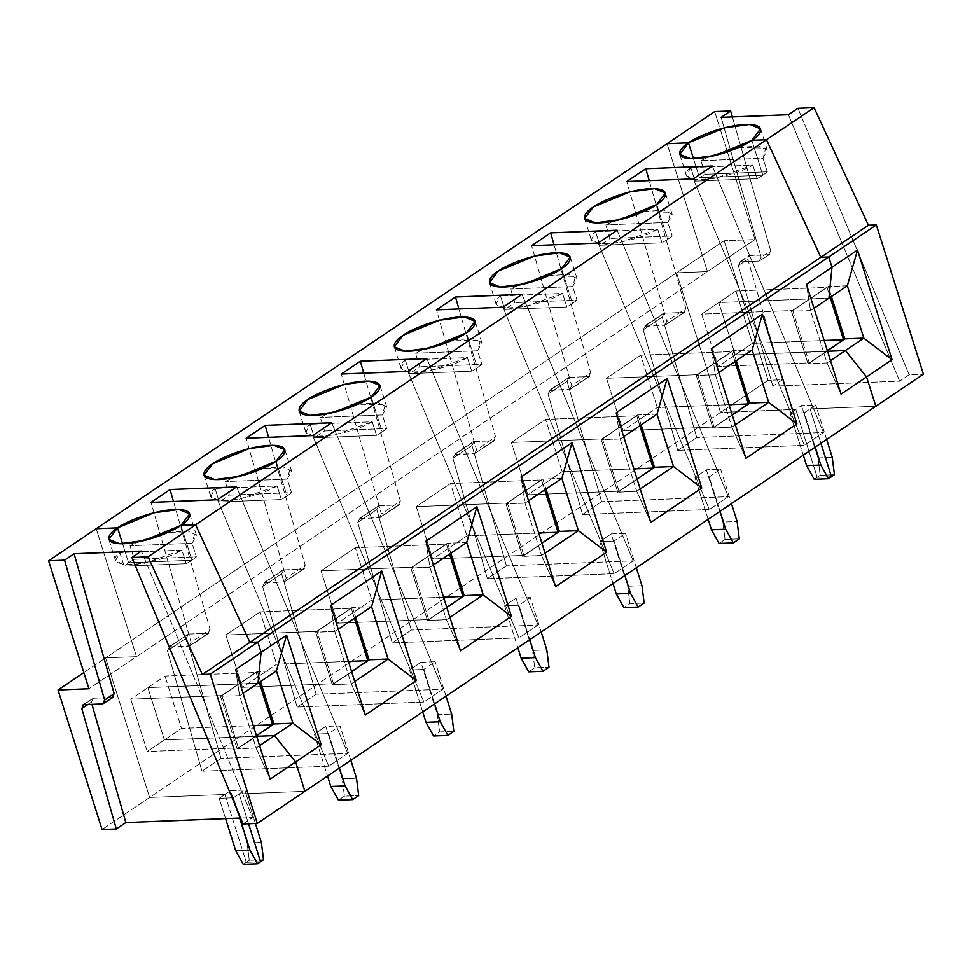 <?xml version="1.0" encoding="UTF-8"?>
<svg xmlns="http://www.w3.org/2000/svg" width="972" height="972" viewBox="0 0 972 972"><rect width="100%" height="100%" fill="white"/><g stroke="black" fill="none" stroke-linecap="round" stroke-linejoin="round"><path stroke-width="0.73" stroke-dasharray="4.86 3.65" d="M83.799 704.651L93.312 698.236L112.169 697.495L102.655 703.91L112.169 697.495L93.312 698.236L83.799 704.651M87.772 704.493L91.319 702.112L93.312 698.236L91.319 702.112L91.963 704.336L91.319 702.112L87.772 704.493M82.644 705.016L93.312 698.236M240.594 818.023L252.586 817.549L141.39 551.1L252.586 817.549L240.594 818.023M224.897 794.489L219.186 798.34L233.438 797.769L239.148 793.917L304.916 791.317L239.148 793.917L233.438 797.769L219.186 798.34L224.897 794.489L246.28 862.334L243.292 864.351L246.28 862.334L224.897 794.489L149.627 797.465L224.897 794.489L149.627 797.465L105.62 657.886L136.517 656.659L96.179 528.719L136.517 656.659L88.938 688.747L136.517 656.659L105.62 657.886L83.835 672.575L105.62 657.886L149.627 797.465L102.048 829.553L720.531 412.407L676.524 272.84L724.104 240.752L768.111 380.319L720.531 412.407L768.111 380.319L782.375 379.76L772.862 386.176L899.622 381.158L909.136 374.742L923.4 374.184L909.136 374.742L899.622 381.158L772.862 386.176L782.375 379.76L768.111 380.319L724.104 240.752L676.524 272.84L720.531 412.407L795.801 409.431L720.531 412.407L676.524 272.84L707.434 271.613L676.524 272.84L707.434 271.613L667.084 143.674L707.434 271.613L755.001 239.525L707.434 271.613L667.084 143.674L707.434 271.613L676.524 272.84L720.531 412.407L795.801 409.431L817.197 477.276L831.461 476.717L817.197 477.276L795.801 409.431L801.511 405.579L795.801 409.431L720.531 412.407L149.627 797.465L105.62 657.886L676.524 272.84L105.62 657.886L136.517 656.659L707.434 271.613L136.517 656.659L96.179 528.719L136.517 656.659L105.62 657.886L149.627 797.465L224.897 794.489L246.28 862.334L260.545 861.763L246.28 862.334L260.545 861.763L246.28 862.334L249.269 860.317L263.534 859.758L249.269 860.317L246.28 862.334L224.897 794.489L230.595 790.637L224.897 794.489M243.073 823.977L252.586 817.549L243.073 823.977M225.577 818.618L219.186 798.34L225.577 818.618M239.841 818.059L233.438 797.769L239.841 818.059M248.565 823.758L239.148 793.917L248.565 823.758L239.148 793.917L244.859 790.066L230.595 790.637L247.107 842.979L249.269 860.317L247.107 842.979L261.359 842.408L247.107 842.979L230.595 790.637L244.859 790.066L239.148 793.917L304.916 791.317L239.148 793.917L248.565 823.758M122.581 543.773L128.571 562.764L191.958 560.261L180.95 525.366L191.958 560.261L186.235 563.711L181.958 550.14L144.378 563.335L124.039 564.89L115.546 560.698L119.86 552.594L124.137 566.166L128.571 562.764L122.581 543.773L128.571 562.764L124.137 566.166L119.86 552.594C110.857 559.726 114.441 563.882 130.613 565.06C152.495 562.375 169.614 557.406 181.958 550.14L119.86 552.594L181.958 550.14L186.235 563.711L124.137 566.166L186.235 563.711L191.958 560.261L128.571 562.764L122.581 543.773M258.005 683.267L147.878 687.617L164.377 739.959L256.644 736.314L237.156 748.962L220.535 696.231L239.088 683.814L258.005 683.267L239.148 684.009L220.753 696.414L239.148 684.009L258.005 683.267M112.169 697.495L113.323 697.131M235.589 669.526L239.61 695.673L243.085 693.328L239.61 695.673L220.693 696.219L239.61 695.673L256.11 748.015L237.253 748.756L256.11 748.015L239.61 695.673L235.589 669.526M270.155 779.167L256.11 748.015L270.155 779.167M259.597 745.67L256.11 748.015L259.597 745.67M255.648 736.351L237.156 748.962L255.721 736.545L238.371 747.905L221.871 695.563L238.93 683.826L220.535 696.231L237.156 748.962L255.49 736.351L164.377 739.959L147.878 687.617L238.99 684.021L221.871 695.563L130.758 699.172L147.878 687.617L130.758 699.172L147.258 751.514L164.377 739.959L147.258 751.514L238.371 747.905L255.49 736.351L164.377 739.959L147.878 687.617L239.088 683.814L220.693 696.219L256.122 672.466L259.257 682.417L256.122 672.466L165.009 676.062L147.878 687.617L164.377 739.959L255.648 736.351M221.871 695.563L238.371 747.905L147.258 751.514L130.758 699.172L221.871 695.563M875.821 406.272L810.065 408.872L815.775 405.02L801.511 405.579L815.775 405.02L810.065 408.872L875.821 406.272L810.065 408.872L820.915 443.293L810.065 408.872L804.354 412.723L815.216 447.144L804.354 412.723L810.065 408.872L820.915 443.293L810.065 408.872L875.821 406.272M751.866 140.32L762.862 175.215L699.476 177.718L693.498 158.728L699.476 177.718L705.198 174.267L700.921 160.696L708.503 156.966L700.921 160.696L705.198 174.267L699.476 177.718L762.862 175.215L751.866 140.32L762.862 175.215L767.297 171.813L762.862 175.215L751.866 140.32M827.549 351.257L735.294 354.902L718.794 302.571L828.922 298.21L810.065 298.963L828.399 286.351L809.846 298.769L827.026 287.408L830.173 297.371L827.026 287.408L735.926 291.017L718.794 302.571L735.294 354.902L827.549 351.257M738.562 147.501L758.853 145.946L767.333 150.15L763.02 158.242L767.297 171.813L705.198 174.267L767.297 171.813L763.02 158.242L700.921 160.696L763.02 158.242L765.766 148.096L738.562 147.501M714.663 111.586L755.001 239.525L724.104 240.752L755.001 239.525L714.663 111.586M740.348 261.845L759.205 261.103L761.185 257.24L770.711 250.812L732.353 116.919L770.711 250.812L768.718 254.688L749.862 255.429L747.869 259.293L782.375 379.76L747.869 259.293L738.356 265.721L772.862 386.176L738.356 265.721L747.869 259.293L749.862 255.429L739.194 262.209L748.707 255.794L768.718 254.688L759.205 261.103L740.348 261.845L738.356 265.721L740.348 261.845L749.862 255.429M768.718 254.688L770.711 250.812L761.185 257.24L721.127 117.369L761.185 257.24L759.205 261.103L769.86 254.324L759.205 261.103M788.426 114.708L899.622 381.158L788.426 114.708M797.939 108.293L909.136 374.742L797.939 108.293M844.96 338.888L826.467 351.5L844.96 338.888M831.437 296.509L828.241 286.363L831.437 296.509M827.366 350.661L826.407 351.305L827.366 350.661M847.317 285.804L828.46 286.546L847.317 285.804M810.065 298.963L828.399 286.351L810.065 298.963L828.399 286.351L809.907 298.963L718.794 302.571L735.926 291.017L752.425 343.359L735.294 354.902L752.425 343.359L735.926 291.017L827.026 287.408L809.907 298.963L718.794 302.571L735.294 354.902L826.625 351.487L808.072 363.905L791.451 311.174L810.004 298.769L828.922 298.21L810.065 298.963L791.67 311.368L810.065 298.963M824.171 340.516L752.425 343.359L824.171 340.516M826.625 439.453L815.775 405.02L826.625 439.453M818.011 457.921L801.511 405.579L818.011 457.921L820.186 475.272L817.197 477.276L820.186 475.272L834.45 474.701L820.186 475.272L818.011 457.921L832.275 457.362L818.011 457.921M831.461 476.717L817.197 477.276L795.801 409.431L790.09 413.282L804.354 412.723L790.09 413.282L795.801 409.431L817.197 477.276L814.208 479.293L817.197 477.276L831.461 476.717M693.498 158.728L699.476 177.718L762.862 175.215L757.152 178.654L752.875 165.094L715.283 178.289L694.956 179.844L686.463 175.64L690.764 167.549L695.053 181.12L699.476 177.718L693.498 158.728M735.354 424.788L731.88 427.133L745.913 458.286L731.88 427.133L735.354 424.788M719.049 543.47L725.039 539.436L739.291 538.877L725.039 539.436L719.049 543.47M720.617 469.197L709.208 476.9L720.058 511.321L709.208 476.9L720.617 469.197L706.365 469.755L694.944 477.459L709.208 476.9L694.944 477.459L706.365 469.755L722.864 522.098L725.039 539.436L722.864 522.098L737.128 521.539L722.864 522.098L706.365 469.755L720.617 469.197L731.479 503.618L720.617 469.197M696.742 437.522L677.703 450.352L804.476 445.334L823.503 432.504L696.742 437.522L823.503 432.504L712.306 166.042L823.503 432.504L804.476 445.334L677.703 450.352L696.742 437.522L662.236 317.054L696.742 437.522M611.206 533.932L599.785 541.635L614.049 541.076L625.47 533.373L611.206 533.932L627.718 586.274L629.88 603.612L644.144 603.053L629.88 603.612L623.903 607.646L629.88 603.612L627.718 586.274L641.97 585.715L627.718 586.274L611.206 533.932L625.47 533.373L614.049 541.076L624.911 575.497L614.049 541.076L599.785 541.635L611.206 533.932M601.583 501.686L582.556 514.528L709.317 509.51L728.356 496.68L601.583 501.686L728.356 496.68L617.147 230.218L728.356 496.68L709.317 509.51L582.556 514.528L601.583 501.686L567.077 381.231L601.583 501.686M504.638 605.811L518.902 605.24L530.323 597.549L516.059 598.108L504.638 605.811L516.059 598.108L532.559 650.45L534.734 667.788L548.986 667.229L534.734 667.788L528.756 671.822L534.734 667.788L532.559 650.45L546.823 649.879L532.559 650.45L516.059 598.108L530.323 597.549L518.902 605.24L529.752 639.673L518.902 605.24L504.638 605.811L517.845 647.704L504.638 605.811M506.436 565.862L487.397 578.705L614.17 573.687L633.197 560.856L506.436 565.862L633.197 560.856L522 294.395L633.197 560.856L614.17 573.687L487.397 578.705L506.436 565.862L471.93 445.407L506.436 565.862M420.9 662.284L409.491 669.987L423.743 669.416L435.164 661.713L420.9 662.284L437.412 714.627L439.575 731.965L453.839 731.406L439.575 731.965L433.597 735.998L439.575 731.965L437.412 714.627L451.664 714.056L437.412 714.627L420.9 662.284L435.164 661.713L423.743 669.416L434.606 703.85L423.743 669.416L409.491 669.987L420.9 662.284M411.278 630.038L392.251 642.881L519.012 637.863L538.051 625.032L411.278 630.038L538.051 625.032L426.854 358.571L538.051 625.032L519.012 637.863L392.251 642.881L411.278 630.038L376.784 509.583L411.278 630.038M314.333 734.164L328.597 733.593L340.018 725.89L325.754 726.461L314.333 734.164L325.754 726.461L342.253 778.803L344.428 796.141L358.692 795.582L344.428 796.141L338.45 800.175L344.428 796.141L342.253 778.803L356.517 778.232L342.253 778.803L325.754 726.461L340.018 725.89L328.597 733.593L339.447 768.026L328.597 733.593L314.333 734.164L327.54 776.057L314.333 734.164M316.131 694.215L297.104 707.045L423.865 702.039L442.892 689.209L316.131 694.215L442.892 689.209L331.695 422.747L442.892 689.209L423.865 702.039L297.104 707.045L316.131 694.215L281.625 573.759L316.131 694.215M220.972 758.391L201.945 771.221L328.706 766.215L347.745 753.373L220.972 758.391L347.745 753.373L236.548 486.923L347.745 753.373L328.706 766.215L201.945 771.221L220.972 758.391L186.478 637.936L220.972 758.391M803.309 455.175L790.09 413.282L803.309 455.175M690.764 167.549C681.773 174.681 685.357 178.836 701.517 180.002C723.411 177.329 740.53 172.348 752.875 165.094L690.764 167.549L752.875 165.094L757.152 178.654L695.053 181.12L690.764 167.549M695.053 181.12L757.152 178.654L762.862 175.215L699.476 177.718L695.053 181.12M595.617 231.725L599.894 245.296L610.039 238.444L605.763 224.872L613.356 221.142L605.763 224.872L610.039 238.444L599.894 245.296L661.993 242.83L657.716 229.27L620.136 242.453L599.797 244.021L591.304 239.817L595.617 231.725C586.614 238.857 590.198 243.012 606.37 244.179C628.252 241.506 645.372 236.524 657.716 229.27L595.617 231.725L657.716 229.27L661.993 242.83L667.715 239.391L656.708 204.497L667.715 239.391L661.993 242.83L599.894 245.296L595.617 231.725M643.403 211.665L663.706 210.122L672.174 214.326L667.873 222.418L672.15 235.989L667.715 239.391L672.15 235.989L610.039 238.444L672.15 235.989L667.873 222.418L605.763 224.872L667.873 222.418L670.619 212.261L643.403 211.665M683.875 312.413L664.848 325.243L666.828 321.38L626.77 181.509L666.828 321.38L685.855 308.549L649.223 180.622L685.855 308.549L666.828 321.38L664.848 325.243L685.017 312.048L664.848 325.243L644.047 326.385L663.074 313.555L664.216 313.191L662.236 317.054L643.209 329.885L677.703 450.352L643.209 329.885L662.236 317.054L664.216 313.191L645.189 326.021L643.209 329.885L645.189 326.021L664.216 313.191L683.875 312.413L685.855 308.549L683.875 312.413L664.216 313.191M693.279 178.884L804.476 445.334L693.279 178.884M645.189 326.021L664.848 325.243M708.151 519.352L694.944 477.459L708.151 519.352M711.346 348.644L715.368 374.791L718.843 372.446L715.368 374.791L696.292 375.35L712.926 428.081L731.88 427.133L713.023 427.887L749.874 403.259L712.926 428.081L749.874 403.259L712.926 428.081L696.292 375.35L733.082 350.54L736.29 360.685L733.082 350.54L696.292 375.35L733.24 350.528L696.45 375.35L733.24 350.528L696.511 375.544L715.368 374.791L731.88 427.133L715.368 374.791L711.346 348.644M752.158 349.981L733.301 350.722L752.158 349.981M714.128 427.036L697.629 374.694L731.88 351.585L735.014 361.548L731.88 351.585L640.767 355.193L606.516 378.29L623.016 430.632L714.128 427.036L732.208 414.837L714.128 427.036L623.016 430.632L657.266 407.535L623.016 430.632L606.516 378.29L640.767 355.193L657.266 407.535L640.767 355.193L731.88 351.585L697.629 374.694L606.516 378.29L697.629 374.694L714.128 427.036M729.012 404.692L657.266 407.535L729.012 404.692M806.493 284.48L810.527 310.615L814.001 308.27L810.527 310.615L791.609 311.174L810.527 310.615L827.026 362.957L808.169 363.71L827.026 362.957L810.527 310.615L806.493 284.48M841.059 394.11L827.026 362.957L841.059 394.11M830.501 360.612L827.026 362.957L830.501 360.612M826.564 351.293L808.23 363.905L826.564 351.293M808.23 363.905L826.625 351.487L808.23 363.905M809.907 298.963L791.451 311.174L808.072 363.905L826.467 351.5L809.275 362.86L792.775 310.518L809.907 298.963L792.775 310.518L701.663 314.114L718.794 302.571L809.907 298.963M735.294 354.902L718.794 302.571L701.663 314.114L718.162 366.456L735.294 354.902L718.162 366.456L809.275 362.86L826.407 351.305L735.294 354.902M792.775 310.518L809.275 362.86L718.162 366.456L701.663 314.114L792.775 310.518M791.609 311.174L810.004 298.769L791.609 311.174M640.196 488.965L636.721 491.31L650.766 522.462L636.721 491.31L640.196 488.965M636.32 567.794L625.47 533.373L636.32 567.794M500.459 295.901L504.747 309.461L514.893 302.62L510.616 289.049L518.197 285.318L510.616 289.049L514.893 302.62L504.747 309.461L566.846 307.006L562.569 293.435L524.977 306.63L504.65 308.197L496.157 303.993L500.459 295.901C491.468 303.021 495.052 307.176 511.211 308.355C533.106 305.682 550.225 300.7 562.569 293.435L500.459 295.901L562.569 293.435L566.846 307.006L572.557 303.568L561.561 268.673L572.557 303.568L566.846 307.006L504.747 309.461L500.459 295.901M548.257 275.841L568.547 274.298L577.028 278.49L572.715 286.594L576.991 300.166L572.557 303.568L576.991 300.166L514.893 302.62L576.991 300.166L572.715 286.594L510.616 289.049L572.715 286.594L575.46 276.437L548.257 275.841M588.716 376.589L569.689 389.42L571.682 385.556L531.611 245.685L571.682 385.556L590.709 372.713L554.064 244.798L590.709 372.713L571.682 385.556L569.689 389.42L589.87 376.225L570.843 389.055L548.888 390.562L569.07 377.367L567.077 381.231L548.05 394.061L582.556 514.528L548.05 394.061L567.077 381.231L569.07 377.367L550.043 390.197L548.05 394.061L550.043 390.197L569.07 377.367L588.716 376.589L590.709 372.713L588.716 376.589L569.07 377.367M598.12 243.061L709.317 509.51L598.12 243.061M550.043 390.197L569.689 389.42M613.004 583.528L599.785 541.635L613.004 583.528M616.187 412.821L620.221 438.967L623.696 436.622L620.221 438.967L601.146 439.526L617.767 492.257L636.721 491.31L617.864 492.051L654.715 467.435L617.767 492.257L654.715 467.435L617.767 492.257L601.146 439.526L637.936 414.716L641.131 424.861L637.936 414.716L601.146 439.526L638.094 414.704L601.303 439.526L638.094 414.704L601.364 439.721L620.221 438.967L636.721 491.31L620.221 438.967L616.187 412.821M657.011 414.157L638.154 414.898L657.011 414.157M618.982 491.212L602.47 438.87L636.733 415.761L639.868 425.724L636.733 415.761L545.62 419.369L511.357 442.467L527.869 494.809L618.982 491.212L637.061 479.014L618.982 491.212L527.869 494.809L562.12 471.712L527.869 494.809L511.357 442.467L545.62 419.369L562.12 471.712L545.62 419.369L636.733 415.761L602.47 438.87L511.357 442.467L602.47 438.87L618.982 491.212M633.866 468.868L562.12 471.712L633.866 468.868M545.049 553.141L541.574 555.486L555.607 586.638L541.574 555.486L545.049 553.141M541.173 631.97L530.323 597.549L541.173 631.97M405.312 360.065L409.589 373.637L419.746 366.796L415.457 353.225L423.051 349.495L415.457 353.225L419.746 366.796L409.589 373.637L471.687 371.183L467.411 357.611L429.831 370.806L409.491 372.373L400.999 368.169L405.312 360.065C396.309 367.197 399.893 371.353 416.065 372.531C437.959 369.846 455.066 364.877 467.411 357.611L405.312 360.065L467.411 357.611L471.687 371.183L477.41 367.732L466.402 332.849L477.41 367.732L471.687 371.183L409.589 373.637L405.312 360.065M453.098 340.018L473.4 338.475L481.869 342.666L477.568 350.771L481.845 364.342L477.41 367.732L481.845 364.342L419.746 366.796L481.845 364.342L477.568 350.771L415.457 353.225L477.568 350.771L480.314 340.613L453.098 340.018M493.569 440.766L474.543 453.596L476.523 449.732L436.464 309.861L476.523 449.732L495.562 436.89L458.918 308.975L495.562 436.89L476.523 449.732L474.543 453.596L494.724 440.401L474.543 453.596L453.742 454.738L472.769 441.896L473.923 441.543L471.93 445.407L452.903 458.237L487.397 578.705L452.903 458.237L471.93 445.407L473.923 441.543L454.884 454.374L452.903 458.237L454.884 454.374L473.923 441.543L493.569 440.766L495.562 436.89L493.569 440.766L473.923 441.543M502.974 307.237L614.17 573.687L502.974 307.237M454.884 454.374L474.543 453.596M521.041 476.997L525.062 503.144L528.549 500.799L525.062 503.144L505.987 503.703L522.62 556.434L541.574 555.486L522.717 556.227L559.568 531.611L522.62 556.434L559.568 531.611L522.62 556.434L505.987 503.703L542.789 478.892L545.985 489.038L542.789 478.892L505.987 503.703L542.947 478.88L506.145 503.703L542.947 478.88L506.205 503.885L525.062 503.144L541.574 555.486L525.062 503.144L521.041 476.997M561.865 478.333L543.008 479.075L561.865 478.333M523.823 555.377L507.323 503.046L541.574 479.937L544.721 489.888L541.574 479.937L450.461 483.546L416.21 506.643L432.71 558.985L523.823 555.377L541.914 543.19L523.823 555.377L432.71 558.985L466.961 535.876L432.71 558.985L416.21 506.643L450.461 483.546L466.961 535.876L450.461 483.546L541.574 479.937L507.323 503.046L416.21 506.643L507.323 503.046L523.823 555.377M538.707 533.045L466.961 535.876L538.707 533.045M449.89 617.317L446.415 619.662L460.461 650.815L446.415 619.662L449.89 617.317M446.027 696.146L435.164 661.713L446.027 696.146M310.165 424.242L314.442 437.813L324.587 430.973L320.31 417.401L327.892 413.671L320.31 417.401L324.587 430.973L314.442 437.813L376.541 435.359L372.264 421.787L334.672 434.982L314.345 436.537L305.852 432.346L310.165 424.242C301.162 431.374 304.746 435.529 320.918 436.707C342.8 434.022 359.919 429.053 372.264 421.787L310.165 424.242L372.264 421.787L376.541 435.359L382.251 431.908L371.255 397.013L382.251 431.908L376.541 435.359L314.442 437.813L310.165 424.242M357.951 404.194L378.254 402.651L386.722 406.843L382.409 414.947L386.686 428.518L382.251 431.908L386.686 428.518L324.587 430.973L386.686 428.518L382.409 414.947L320.31 417.401L382.409 414.947L385.155 404.789L357.951 404.194M398.423 504.942L379.384 517.772L381.376 513.909L341.318 374.038L381.376 513.909L400.403 501.066L363.759 373.151L400.403 501.066L381.376 513.909L379.384 517.772L399.565 504.577L380.538 517.408L358.583 518.914L378.764 505.719L376.784 509.583L357.745 522.414L392.251 642.881L357.745 522.414L376.784 509.583L378.764 505.719L359.737 518.55L357.745 522.414L359.737 518.55L378.764 505.719L398.423 504.942L400.403 501.066L398.423 504.942L378.764 505.719M407.815 371.413L519.012 637.863L407.815 371.413M359.737 518.55L379.384 517.772M422.699 711.881L409.491 669.987L422.699 711.881M425.894 541.173L429.916 567.32L433.391 564.975L429.916 567.32L410.84 567.879L427.461 620.61L446.415 619.662L427.558 620.403L464.409 595.787L427.461 620.61L464.409 595.787L427.461 620.61L410.84 567.879L447.63 543.069L450.826 553.214L447.63 543.069L410.84 567.879L447.788 543.056L410.998 567.867L447.788 543.056L411.059 568.061L429.916 567.32L446.415 619.662L429.916 567.32L425.894 541.173M466.706 542.51L447.849 543.251L466.706 542.51M428.676 619.553L412.164 567.211L446.427 544.113L449.562 554.064L446.427 544.113L355.315 547.722L321.052 570.819L337.563 623.161L428.676 619.553L446.756 607.354L428.676 619.553L337.563 623.161L371.814 600.052L337.563 623.161L321.052 570.819L355.315 547.722L371.814 600.052L355.315 547.722L446.427 544.113L412.164 567.211L321.052 570.819L412.164 567.211L428.676 619.553M443.56 597.221L371.814 600.052L443.56 597.221M354.744 681.494L351.269 683.838L365.302 714.991L351.269 683.838L354.744 681.494M350.868 760.323L340.018 725.89L350.868 760.323M215.006 488.418L219.283 501.989L229.441 495.149L225.164 481.577L232.745 477.847L225.164 481.577L229.441 495.149L219.283 501.989L281.394 499.535L277.105 485.964L239.525 499.158L219.186 500.714L210.693 496.522L215.006 488.418C206.003 495.55 209.588 499.705 225.759 500.884C247.653 498.199 264.773 493.229 277.105 485.964L215.006 488.418L277.105 485.964L281.394 499.535L287.105 496.085L276.097 461.19L287.105 496.085L281.394 499.535L219.283 501.989L215.006 488.418M262.805 468.37L283.095 466.827L291.576 471.019L287.262 479.123L291.539 492.695L287.105 496.085L291.539 492.695L229.441 495.149L291.539 492.695L287.262 479.123L225.164 481.577L287.262 479.123L290.008 468.966L262.805 468.37M303.264 569.106L284.237 581.949L286.218 578.085L246.159 438.214L286.218 578.085L305.257 565.242L268.612 437.327L305.257 565.242L286.218 578.085L284.237 581.949L304.418 568.754L284.237 581.949L263.436 583.091L282.463 570.248L283.617 569.884L281.625 573.759L262.598 586.59L297.104 707.045L262.598 586.59L281.625 573.759L283.617 569.884L264.578 582.726L262.598 586.59L264.578 582.726L283.617 569.884L303.264 569.106L305.257 565.242L303.264 569.106L283.617 569.884M312.668 435.578L423.865 702.039L312.668 435.578M264.578 582.726L284.237 581.949M330.735 605.349L334.769 631.496L338.244 629.151L334.769 631.496L315.693 632.055L332.315 684.786L351.269 683.838L332.412 684.58L369.263 659.964L332.315 684.786L369.263 659.964L332.315 684.786L315.693 632.055L352.484 607.245L355.679 617.39L352.484 607.245L315.693 632.055L352.642 607.233L315.851 632.043L352.642 607.233L315.912 632.237L334.769 631.496L351.269 683.838L334.769 631.496L330.735 605.349M371.559 606.686L352.702 607.427L371.559 606.686M333.518 683.729L317.018 631.387L351.269 608.29L354.416 618.241L351.269 608.29L260.156 611.886L225.905 634.995L242.405 687.338L333.518 683.729L351.609 671.531L333.518 683.729L242.405 687.338L276.668 664.228L242.405 687.338L225.905 634.995L260.156 611.886L276.668 664.228L260.156 611.886L351.269 608.29L317.018 631.387L225.905 634.995L317.018 631.387L333.518 683.729M348.401 661.397L276.668 664.228L348.401 661.397M180.95 525.366L191.958 560.261L128.571 562.764L134.282 559.325L130.005 545.754L137.599 542.024L130.005 545.754L134.282 559.325L128.571 562.764L191.958 560.261L180.95 525.366M255.393 823.478L244.859 790.066L255.393 823.478M167.646 532.547L187.948 531.004L196.417 535.195L192.104 543.299L196.38 556.859L191.958 560.261L196.38 556.859L134.282 559.325L196.38 556.859L192.104 543.299L130.005 545.754L192.104 543.299L194.862 533.142L167.646 532.547M208.117 633.282L189.078 646.125L191.071 642.249L151.012 502.39L191.071 642.249L210.098 629.419L173.466 501.503L210.098 629.419L191.071 642.249L189.078 646.125L209.259 632.93L190.233 645.76L168.278 647.267L188.459 634.06L186.478 637.936L167.439 650.766L201.945 771.221L167.439 650.766L186.478 637.936L188.459 634.06L169.432 646.902L167.439 650.766L169.432 646.902L188.459 634.06L208.117 633.282L210.098 629.419L208.117 633.282L188.459 634.06M217.509 499.754L328.706 766.215L217.509 499.754M169.432 646.902L189.078 646.125M276.4 670.85L257.325 671.409L260.532 681.566L257.325 671.409L238.93 683.826L257.325 671.409L239.148 684.009L257.544 671.603L276.4 670.85M273.922 724.031L255.551 736.545L273.922 724.031M256.45 735.707L255.49 736.351L256.45 735.707M253.255 725.574L181.509 728.405L164.377 739.959L181.509 728.405L165.009 676.062L181.509 728.405L253.255 725.574M238.99 684.021L147.878 687.617L165.009 676.062L256.122 672.466L238.99 684.021M115.546 560.698L108.828 539.375M760.602 128.826L767.333 150.15M686.463 175.64L679.732 154.317M672.174 214.326L665.456 193.003M584.585 218.493L591.304 239.817M577.028 278.49L570.297 257.167M489.426 282.67L496.157 303.993M481.869 342.666L475.15 321.343M394.28 346.846L400.999 368.169M386.722 406.843L380.003 385.52M299.133 411.022L305.852 432.346M291.576 471.019L284.845 449.696M203.974 475.199L210.693 496.522M189.698 513.872L196.417 535.195"/><path stroke-width="1.46" d="M83.799 704.651L81.806 708.527L116.312 828.982L102.048 829.553L58.041 689.974L83.835 672.575L58.041 689.974L88.938 688.747L48.6 560.808L96.179 528.719L117.563 527.869L96.179 528.719L48.6 560.808L64.577 560.176L104.636 700.047L102.655 703.91L83.799 704.651L102.655 703.91L104.636 700.047L64.577 560.176L48.6 560.808L88.938 688.747L58.041 689.974L102.048 829.553L116.312 828.982L81.806 708.527L83.799 704.651L82.644 705.016M81.806 708.527L87.772 704.493L81.806 708.527M91.963 704.336L125.825 822.567L240.594 818.023L125.825 822.567L91.963 704.336M141.39 551.1L74.091 553.761L114.161 693.631L112.169 697.495L114.161 693.631L74.091 553.761L141.39 551.1L131.876 557.515L243.073 823.977L257.337 823.406L243.073 823.977L131.876 557.515L148.023 556.871L131.876 557.515L141.39 551.1M116.312 828.982L125.825 822.567L116.312 828.982M304.916 791.317L257.337 823.406L304.916 791.317L295.658 761.963L304.916 791.317L875.821 406.272L866.562 376.917L845.421 350.552L826.564 351.293L845.421 350.552L866.562 376.917L875.821 406.272L923.4 374.184L875.821 406.272L866.562 376.917L892.065 359.713L866.562 376.917L875.821 406.272L304.916 791.317L295.658 761.963L270.155 779.167L235.589 669.526L261.091 652.321L258.005 683.267L261.091 652.321L257.847 642.055L261.091 652.321L235.589 669.526L270.155 779.167L295.658 761.963L274.505 735.597L295.658 761.963L304.916 791.317M243.292 864.351L235.686 850.67L225.577 818.618L235.686 850.67L249.95 850.111L239.841 818.059L249.95 850.111L257.556 863.78L260.545 861.763L248.565 823.758L260.545 861.763L257.556 863.78L243.292 864.351L257.556 863.78L249.95 850.111L235.686 850.67L243.292 864.351M117.563 527.869L122.581 543.773L117.563 527.869L108.828 539.375L119.726 543.749L144.536 540.468L180.95 525.366L195.603 524.795L249.925 642.371L257.847 642.055L210.268 674.143L257.337 823.406L210.268 674.143L202.346 674.459L148.023 556.871L195.603 524.795L180.95 525.366C174.802 530.323 147.683 542.57 123.881 543.737C100.772 544.429 108.876 532.935 117.563 527.869C123.711 522.924 150.83 510.665 174.632 509.51C197.741 508.818 189.649 520.312 180.95 525.366L195.603 524.795L148.023 556.871L202.346 674.459L249.925 642.371L195.603 524.795L249.925 642.371L202.346 674.459L210.268 674.143L257.847 642.055L249.925 642.371L820.842 257.313L766.507 139.737L751.866 140.32L766.507 139.737L820.842 257.313L868.409 225.225L814.086 107.649L766.507 139.737L814.086 107.649L797.939 108.293L788.426 114.708L721.127 117.369L730.64 110.954L714.663 111.586L667.084 143.674L688.48 142.823L667.084 143.674L714.663 111.586L730.64 110.954L732.353 116.919L730.64 110.954L721.127 117.369L788.426 114.708L797.939 108.293L814.086 107.649L868.409 225.225L876.331 224.909L923.4 374.184L876.331 224.909L828.764 256.997L820.842 257.313L828.764 256.997L831.996 267.276L828.764 256.997L876.331 224.909L868.409 225.225L820.842 257.313L828.764 256.997L831.996 267.276L857.498 250.071L892.065 359.713L863.816 338.147L845.421 350.552L863.816 338.147L844.96 338.888L826.564 351.293L844.96 338.888L863.816 338.147L847.317 285.804L863.816 338.147L892.065 359.713L857.498 250.071L847.317 285.804L857.498 250.071L831.996 267.276L828.922 298.21L831.996 267.276L828.922 298.21L847.317 285.804L828.922 298.21L831.996 267.276L828.764 256.997L820.842 257.313L766.507 139.737L820.842 257.313L249.925 642.371L257.847 642.055L828.764 256.997L257.847 642.055L261.091 652.321L286.594 635.129L321.161 744.759L295.658 761.963L321.161 744.759L292.912 723.192L259.597 745.67L274.505 735.597L255.648 736.351L274.505 735.597L295.658 761.963L274.505 735.597L255.648 736.351L274.505 735.597L292.912 723.192L321.161 744.759L286.594 635.129L261.091 652.321L257.847 642.055L249.925 642.371L195.603 524.795L766.507 139.737L195.603 524.795L180.95 525.366L189.698 513.872L178.799 509.498L153.989 512.779L117.563 527.869L96.179 528.719L667.084 143.674L688.48 142.823C694.628 137.866 721.746 125.619 745.548 124.452C768.658 123.76 760.554 135.266 751.866 140.32L760.602 128.826L749.704 124.452L724.893 127.721L688.48 142.823L693.498 158.728L688.48 142.823L693.498 158.728L688.48 142.823L667.084 143.674L96.179 528.719L117.563 527.869L122.581 543.773L117.563 527.869M64.577 560.176L74.091 553.761L64.577 560.176M104.636 700.047L114.161 693.631L104.636 700.047M113.323 697.131L102.655 703.91M243.085 693.328L258.005 683.267L243.085 693.328M831.461 476.717L820.915 443.293L831.461 476.717L834.45 474.701L832.275 457.362L826.625 439.453L832.275 457.362L834.45 474.701L831.461 476.717L820.915 443.293L831.461 476.717L828.472 478.734L831.461 476.717M708.503 156.966L738.562 147.501L708.503 156.966M844.826 338.985L831.437 296.509L844.826 338.985M830.173 297.371L843.538 339.75L826.407 351.305L843.538 339.75L824.171 340.516L843.538 339.75L830.173 297.371M815.216 447.144L820.854 465.066L828.472 478.734L820.854 465.066L815.216 447.144M826.564 351.293L845.421 350.552L866.562 376.917L841.059 394.11L806.493 284.48L831.996 267.276L806.493 284.48L841.059 394.11L866.562 376.917L845.421 350.552L830.501 360.612L845.421 350.552L826.564 351.293M751.866 140.32L766.507 139.737L751.866 140.32C745.718 145.278 718.6 157.525 694.798 158.679C671.688 159.384 679.78 147.878 688.48 142.823L679.732 154.317L690.63 158.691L715.441 155.423L751.866 140.32M796.918 423.889L745.913 458.286L711.346 348.644L762.352 314.248L796.918 423.889L768.67 402.323L735.354 424.788L768.67 402.323L796.918 423.889L762.352 314.248L711.346 348.644L745.913 458.286L796.918 423.889M701.772 488.066L650.766 522.462L616.187 412.821L667.193 378.424L701.772 488.066L673.511 466.499L640.196 488.965L673.511 466.499L701.772 488.066L667.193 378.424L616.187 412.821L650.766 522.462L701.772 488.066M606.613 552.242L555.607 586.638L521.041 476.997L572.046 442.6L606.613 552.242L578.364 530.676L545.049 553.141L578.364 530.676L606.613 552.242L572.046 442.6L521.041 476.997L555.607 586.638L606.613 552.242M511.466 616.418L460.461 650.815L425.894 541.173L476.9 506.777L511.466 616.418L483.206 594.852L449.89 617.317L483.206 594.852L511.466 616.418L476.9 506.777L425.894 541.173L460.461 650.815L511.466 616.418M416.308 680.582L365.302 714.991L330.735 605.349L381.741 570.953L416.308 680.582L388.059 659.016L354.744 681.494L388.059 659.016L416.308 680.582L381.741 570.953L330.735 605.349L365.302 714.991L416.308 680.582M739.291 538.877L733.313 542.911L719.049 543.47L711.443 529.801L708.151 519.352L711.443 529.801L725.707 529.23L733.313 542.911L739.291 538.877L737.128 521.539L731.479 503.618L737.128 521.539L739.291 538.877M720.058 511.321L725.707 529.23L720.058 511.321M814.208 479.293L806.602 465.624L803.309 455.175L806.602 465.624L820.854 465.066L806.602 465.624L814.208 479.293L828.472 478.734L814.208 479.293M656.708 204.497C650.56 209.454 623.453 221.701 599.639 222.855C576.53 223.548 584.634 212.054 593.333 207C599.481 202.042 626.588 189.795 650.389 188.629C673.499 187.936 665.407 199.442 656.708 204.497L665.456 193.003L654.557 188.629L629.747 191.897L593.333 207L584.585 218.493L595.484 222.867L620.294 219.599L656.708 204.497M626.77 181.509L645.797 168.678L712.306 166.042L693.279 178.884L626.77 181.509L693.279 178.884L712.306 166.042L645.797 168.678L626.77 181.509M561.561 268.673C555.413 273.618 528.294 285.877 504.492 287.032C481.383 287.724 489.475 276.23 498.174 271.176C504.322 266.219 531.441 253.971 555.243 252.805C578.352 252.113 570.248 263.606 561.561 268.673L570.297 257.167L559.398 252.805L534.588 256.073L498.174 271.176L489.426 282.67L500.325 287.044L525.147 283.775L561.561 268.673M531.611 245.685L550.65 232.855L617.147 230.218L598.12 243.061L531.611 245.685L598.12 243.061L617.147 230.218L550.65 232.855L531.611 245.685M466.402 332.849C460.254 337.794 433.148 350.054 409.346 351.208C386.236 351.9 394.328 340.407 403.028 335.352C409.176 330.395 436.282 318.148 460.084 316.981C483.193 316.289 475.101 327.783 466.402 332.849L475.15 321.343L464.252 316.969L439.441 320.25L403.028 335.352L394.28 346.846L405.178 351.22L429.988 347.94L466.402 332.849M436.464 309.861L455.491 297.031L522 294.395L502.974 307.237L436.464 309.861L502.974 307.237L522 294.395L455.491 297.031L436.464 309.861M371.255 397.013C365.108 401.971 337.989 414.23 314.187 415.384C291.078 416.077 299.182 404.583 307.869 399.528C314.017 394.571 341.136 382.324 364.937 381.158C388.047 380.465 379.955 391.959 371.255 397.013L380.003 385.52L369.105 381.146L344.282 384.426L307.869 399.528L299.133 411.022L310.032 415.396L334.842 412.116L371.255 397.013M341.318 374.038L360.345 361.207L426.854 358.571L407.815 371.413L341.318 374.038L407.815 371.413L426.854 358.571L360.345 361.207L341.318 374.038M276.097 461.19C269.949 466.147 242.842 478.394 219.04 479.56C195.931 480.253 204.023 468.759 212.722 463.705C218.87 458.748 245.977 446.488 269.779 445.334C292.9 444.641 284.796 456.135 276.097 461.19L284.845 449.696L273.946 445.322L249.136 448.602L212.722 463.705L203.974 475.199L214.873 479.573L239.683 476.292L276.097 461.19M246.159 438.214L265.186 425.372L331.695 422.747L312.668 435.578L246.159 438.214L312.668 435.578L331.695 422.747L265.186 425.372L246.159 438.214M151.012 502.39L170.039 489.548L236.548 486.923L217.509 499.754L151.012 502.39L217.509 499.754L236.548 486.923L170.039 489.548L151.012 502.39M613.356 221.142L643.403 211.665L613.356 221.142M649.223 180.622L645.797 168.678L649.223 180.622M718.843 372.446L752.158 349.981L762.352 314.248L752.158 349.981L768.67 402.323L752.158 349.981L718.843 372.446M736.29 360.685L749.679 403.161L736.29 360.685M749.813 403.064L768.67 402.323L749.813 403.064L732.244 414.923L749.813 403.064M735.014 361.548L748.379 403.927L732.208 414.837L748.379 403.927L729.012 404.692L748.379 403.927L735.014 361.548M814.001 308.27L828.922 298.21L814.001 308.27M644.144 603.053L638.167 607.087L623.903 607.646L616.297 593.977L613.004 583.528L616.297 593.977L630.549 593.406L638.167 607.087L644.144 603.053L641.97 585.715L636.32 567.794L641.97 585.715L644.144 603.053M624.911 575.497L630.549 593.406L624.911 575.497M711.443 529.801L719.049 543.47L733.313 542.911L725.707 529.23L711.443 529.801M518.197 285.318L548.257 275.841L518.197 285.318M554.064 244.798L550.65 232.855L554.064 244.798M623.696 436.622L657.011 414.157L667.193 378.424L657.011 414.157L673.511 466.499L657.011 414.157L623.696 436.622M641.131 424.861L654.521 467.325L641.131 424.861M654.654 467.24L673.511 466.499L654.654 467.24L637.085 479.087L654.654 467.24M639.868 425.724L653.233 468.103L637.061 479.014L653.233 468.103L633.866 468.868L653.233 468.103L639.868 425.724M548.986 667.229L543.008 671.263L528.756 671.822L521.138 658.153L517.845 647.704L521.138 658.153L535.402 657.582L543.008 671.263L548.986 667.229L546.823 649.879L541.173 631.97L546.823 649.879L548.986 667.229M529.752 639.673L535.402 657.582L529.752 639.673M616.297 593.977L623.903 607.646L638.167 607.087L630.549 593.406L616.297 593.977M423.051 349.495L453.098 340.018L423.051 349.495M458.918 308.975L455.491 297.031L458.918 308.975M528.549 500.799L561.865 478.333L572.046 442.6L561.865 478.333L578.364 530.676L561.865 478.333L528.549 500.799M545.985 489.038L559.374 531.502L545.985 489.038M559.508 531.417L578.364 530.676L559.508 531.417L541.939 543.263L559.508 531.417M544.721 489.888L558.074 532.279L541.914 543.19L558.074 532.279L538.707 533.045L558.074 532.279L544.721 489.888M453.839 731.406L447.861 735.439L433.597 735.998L425.991 722.33L422.699 711.881L425.991 722.33L440.255 721.759L447.861 735.439L453.839 731.406L451.664 714.056L446.027 696.146L451.664 714.056L453.839 731.406M434.606 703.85L440.255 721.759L434.606 703.85M521.138 658.153L528.756 671.822L543.008 671.263L535.402 657.582L521.138 658.153M327.892 413.671L357.951 404.194L327.892 413.671M363.759 373.151L360.345 361.207L363.759 373.151M433.391 564.975L466.706 542.51L476.9 506.777L466.706 542.51L483.206 594.852L466.706 542.51L433.391 564.975M450.826 553.214L464.227 595.678L450.826 553.214M464.349 595.593L483.206 594.852L464.349 595.593L446.78 607.439L464.349 595.593M449.562 554.064L462.927 596.456L446.756 607.354L462.927 596.456L443.56 597.221L462.927 596.456L449.562 554.064M358.692 795.582L352.702 799.616L338.45 800.175L330.832 786.494L327.54 776.057L330.832 786.494L345.096 785.935L352.702 799.616L358.692 795.582L356.517 778.232L350.868 760.323L356.517 778.232L358.692 795.582M339.447 768.026L345.096 785.935L339.447 768.026M425.991 722.33L433.597 735.998L447.861 735.439L440.255 721.759L425.991 722.33M232.745 477.847L262.805 468.37L232.745 477.847M268.612 437.327L265.186 425.372L268.612 437.327M338.244 629.151L371.559 606.686L381.741 570.953L371.559 606.686L388.059 659.016L371.559 606.686L338.244 629.151M355.679 617.39L369.068 659.854L355.679 617.39M369.202 659.769L388.059 659.016L369.202 659.769L351.633 671.616L369.202 659.769M354.416 618.241L367.781 660.632L351.609 671.531L367.781 660.632L348.401 661.397L367.781 660.632L354.416 618.241M260.545 861.763L248.565 823.758L260.545 861.763L263.534 859.758L260.545 861.763M258.005 683.267L261.091 652.321L258.005 683.267L276.4 670.85L286.594 635.129L276.4 670.85L292.912 723.192L276.4 670.85L258.005 683.267M263.534 859.758L261.359 842.408L255.393 823.478L261.359 842.408L263.534 859.758M330.832 786.494L338.45 800.175L352.702 799.616L345.096 785.935L330.832 786.494M137.599 542.024L167.646 532.547L137.599 542.024M173.466 501.503L170.039 489.548L173.466 501.503M260.532 681.566L273.922 724.031L260.532 681.566M274.055 723.946L292.912 723.192L274.055 723.946L255.648 736.351L274.055 723.946M259.257 682.417L272.622 724.808L255.49 736.351L272.622 724.808L253.255 725.574L272.622 724.808L259.257 682.417"/></g></svg>
